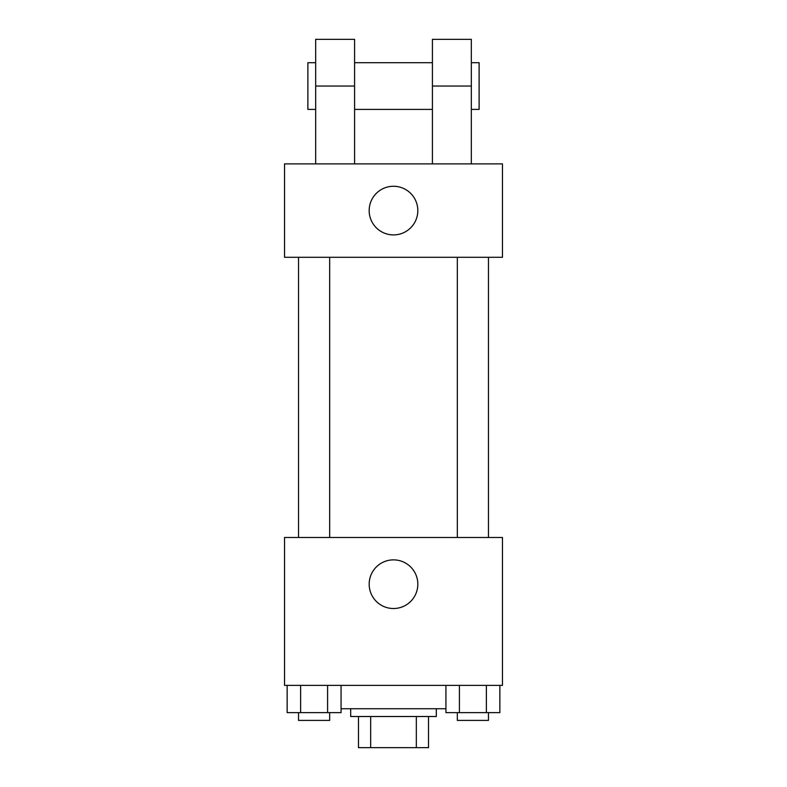 <?xml version="1.0" encoding="UTF-8"?>
<svg xmlns="http://www.w3.org/2000/svg" width="787" height="787" viewBox="0 0 787 787"><rect width="100%" height="100%" fill="white"/><g stroke="black" fill="none" stroke-linecap="round" stroke-linejoin="round"><path stroke-width="1.18" d="M416.333 716.514L416.333 747.65L358.478 747.65L358.478 716.514M416.333 747.65L428.522 747.65L428.522 716.514L428.522 747.65M436.313 708.733L436.313 716.514L350.687 716.514L350.687 708.733M370.667 716.514L370.667 747.65M341.066 708.733L445.934 708.733M502.47 685.379L284.53 685.379L284.53 537.491L502.47 537.491L502.47 685.379M417.828 584.2A24.328 24.328 0 0 1 381.341 605.262A24.328 24.328 0 0 1 381.341 563.128A24.328 24.328 0 0 1 417.828 584.2M457.326 537.491L457.326 257.29M329.674 257.29L329.674 537.491M502.47 257.29L284.53 257.29L284.53 163.883L502.47 163.883L502.47 257.29L284.53 257.29M499.853 685.379L499.853 712.629L445.934 712.629L445.934 685.379M486.376 685.379L486.376 712.629M459.411 685.379L459.411 712.629M488.461 712.629L488.461 720.41L457.326 720.41L457.326 712.629M341.066 685.379L341.066 712.629L287.147 712.629L287.147 685.379M327.589 685.379L327.589 712.629M300.624 685.379L300.624 712.629M329.674 712.629L329.674 720.41L298.539 720.41L298.539 712.629M369.172 210.591A24.328 24.328 0 0 1 405.659 189.519A24.328 24.328 0 0 1 405.659 231.653A24.328 24.328 0 0 1 369.172 210.591M432.417 163.883L432.417 86.049L471.334 86.049L471.334 39.35L432.417 39.35L432.417 86.049M432.417 62.704L354.583 62.704M315.666 163.883L315.666 86.049L354.583 86.049L354.583 163.883M354.583 86.049L354.583 39.35L315.666 39.35L315.666 86.049M471.334 163.883L471.334 86.049M471.334 109.403L479.116 109.403L479.116 62.704L471.334 62.704M315.666 62.704L307.884 62.704L307.884 109.403L315.666 109.403M488.461 537.491L488.461 257.29M298.539 257.29L298.539 537.491M432.417 109.403L354.583 109.403"/></g></svg>
